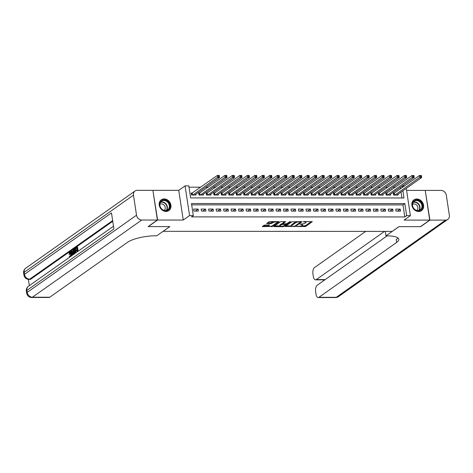 <?xml version="1.0" encoding="UTF-8"?>
<svg xmlns="http://www.w3.org/2000/svg" width="473" height="473" viewBox="0 0 473 473"><rect width="100%" height="100%" fill="white"/><g stroke="black" fill="none" stroke-linecap="round" stroke-linejoin="round"><path stroke-width="0.71" d="M296.482 226.537L305.647 226.466L312.304 221.701L304.038 221.565L303.211 221.831L304.541 221.926A2.655 0.733 171.4 0 1 305.996 222.357A2.655 0.733 171.4 0 1 305.724 222.753L305.174 223.138A2.655 0.733 171.4 0 1 301.656 223.966L299.876 224.143L301.147 224.326A2.655 0.733 171.4 0 1 302.602 224.752A2.655 0.733 171.4 0 1 302.33 225.148L301.78 225.538A2.655 0.733 171.4 0 1 298.262 226.36L296.482 226.537M166.041 211.443A6.587 5.552 54.8 0 0 168.891 210.562A6.587 5.552 54.8 0 0 170.469 203.526A6.587 5.552 54.8 0 0 164.143 198.92A6.587 5.552 54.8 0 0 161.293 199.801A6.587 5.552 54.8 0 0 159.714 206.843A6.587 5.552 54.8 0 0 166.041 211.443M418.688 211.52A6.587 5.552 54.8 0 0 421.538 210.639A6.587 5.552 54.8 0 0 423.116 203.597A6.587 5.552 54.8 0 0 416.79 198.997A6.587 5.552 54.8 0 0 413.94 199.872A6.587 5.552 54.8 0 0 412.361 206.914A6.587 5.552 54.8 0 0 418.688 211.52M268.593 224.894L268.705 225.662L269.515 225.03L269.06 224.894L264.247 225.154L262.32 226.579L272.543 226.455L279.2 221.695L270.077 221.559L268.977 221.813L266.666 223.51L270.828 223.646L273.033 222.606A2.217 0.609 171.4 0 1 275.457 221.938A2.217 0.609 171.4 0 1 277.19 222.275L278.225 221.559M268.705 225.662A2.217 0.609 171.4 0 0 268.481 225.993A2.217 0.609 171.4 0 0 270.219 226.331A2.217 0.609 171.4 0 0 272.637 225.662L276.965 222.612A2.217 0.609 171.4 0 0 277.19 222.275L277.083 221.559M152.909 190.471L157.61 220.028L148.309 226.597L169.831 226.602L163.138 231.327L392.206 231.392L398.899 226.668L420.42 226.673L429.715 220.111L404.078 220.105L410.398 215.641L406.656 215.635L404.799 216.947L191.453 216.888L193.309 215.576L189.567 215.576L185.073 185.871L188.816 185.871L190.637 197.915L403.983 197.974L402.895 190.779M157.61 220.028L183.246 220.04L189.567 215.576M285.254 226.461L295.394 226.461L302.052 221.701L291.829 221.819L285.254 226.461M282.872 226.715L273.749 226.579L280.4 221.819L281.5 221.559L285.668 221.695L282.919 223.699L283.286 223.96L286.845 223.699L289.624 221.742L290.712 221.654L283.971 226.461L282.872 226.715L282.783 226.147M429.715 220.111L425.227 190.406L406.585 190.4M192.517 193.008L191.204 193.008L191.512 195.012L195.999 195.018L195.875 194.178M200.002 193.008L198.695 193.008L198.997 195.018L203.491 195.018L203.36 194.184M207.487 193.014L206.181 193.014L206.482 195.018L210.976 195.018L210.846 194.184M214.973 193.014L213.666 193.014L213.967 195.018L218.461 195.024L218.331 194.184M222.458 193.014L221.151 193.014L221.453 195.024L225.946 195.024L225.816 194.19M229.949 193.019L228.636 193.019L228.938 195.024L233.431 195.024L233.307 194.19M237.434 193.019L236.122 193.019L236.423 195.03L240.917 195.03L240.792 194.19M244.919 193.025L243.607 193.019L243.914 195.03L248.402 195.03L248.278 194.196M252.405 193.025L251.092 193.025L251.4 195.03L255.887 195.036L255.763 194.196M259.89 193.025L258.577 193.025L258.885 195.036L263.372 195.036L263.248 194.196M267.375 193.031L266.068 193.031L266.37 195.036L270.863 195.036L270.733 194.202M274.86 193.031L273.554 193.031L273.855 195.036L278.349 195.042L278.219 194.202M282.346 193.031L281.039 193.031L281.34 195.042L285.834 195.042L285.704 194.208M289.831 193.037L288.524 193.037L288.826 195.042L293.319 195.042L293.189 194.208M297.316 193.037L296.009 193.037L296.311 195.042L300.804 195.047L300.68 194.208M304.807 193.037L303.495 193.037L303.796 195.047L308.29 195.047L308.165 194.214M312.292 193.043L310.98 193.043L311.281 195.047L315.775 195.047L315.651 194.214M319.778 193.043L318.465 193.043L318.772 195.053L323.26 195.053L323.136 194.214M327.263 193.049L325.95 193.049L326.258 195.053L330.745 195.053L330.621 194.22M334.748 193.049L333.435 193.049L333.743 195.053L338.23 195.059L338.106 194.22M342.233 193.049L340.927 193.049L341.228 195.059L345.722 195.059L345.592 194.22M349.718 193.055L348.412 193.055L348.713 195.059L353.207 195.059L353.077 194.226M357.204 193.055L355.897 193.055L356.199 195.059L360.692 195.065L360.562 194.226M364.689 193.055L363.382 193.055L363.684 195.065L368.177 195.065L368.047 194.232M372.18 193.061L370.867 193.061L371.169 195.065L375.663 195.065L375.538 194.232M379.665 193.061L378.353 193.061L378.654 195.071L383.148 195.071L383.024 194.232M387.151 193.067L385.838 193.061L386.145 195.071L390.633 195.071L390.509 194.237M396.055 211.129L400.548 211.129L400.247 209.125L395.753 209.119L396.055 211.129M388.57 211.124L393.063 211.129L392.761 209.119L388.268 209.119L388.57 211.124M381.084 211.124L385.578 211.124L385.27 209.119L380.783 209.119L381.084 211.124M373.599 211.124L378.093 211.124L377.785 209.113L373.298 209.113L373.599 211.124M366.114 211.118L370.607 211.118L370.3 209.113L365.812 209.113L366.114 211.118M358.629 211.118L363.116 211.118L362.815 209.113L358.321 209.107L358.629 211.118M351.143 211.118L355.631 211.118L355.329 209.107L350.836 209.107L351.143 211.118M343.658 211.112L348.146 211.112L347.844 209.107L343.351 209.107L343.658 211.112M336.167 211.112L340.661 211.112L340.359 209.107L335.865 209.101L336.167 211.112M328.682 211.106L333.175 211.112L332.874 209.101L328.38 209.101L328.682 211.106M321.197 211.106L325.69 211.106L325.389 209.101L320.895 209.101L321.197 211.106M313.711 211.106L318.205 211.106L317.897 209.096L313.41 209.096L313.711 211.106M306.226 211.1L310.72 211.106L310.412 209.096L305.925 209.096L306.226 211.1M298.741 211.1L303.234 211.1L302.927 209.096L298.439 209.096L298.741 211.1M291.256 211.1L295.743 211.1L295.442 209.09L290.948 209.09L291.256 211.1M283.77 211.094L288.258 211.094L287.956 209.09L283.463 209.09L283.77 211.094M276.285 211.094L280.773 211.094L280.471 209.09L275.978 209.084L276.285 211.094M268.8 211.088L273.288 211.094L272.986 209.084L268.493 209.084L268.8 211.088M261.309 211.088L265.802 211.088L265.501 209.084L261.007 209.084L261.309 211.088M253.824 211.088L258.317 211.088L258.016 209.084L253.522 209.078L253.824 211.088M246.338 211.082L250.832 211.088L250.53 209.078L246.037 209.078L246.338 211.082M238.853 211.082L243.347 211.082L243.039 209.078L238.552 209.078L238.853 211.082M231.368 211.082L235.861 211.082L235.554 209.072L231.066 209.072L231.368 211.082M223.883 211.076L228.376 211.082L228.069 209.072L223.581 209.072L223.883 211.076M216.398 211.076L220.885 211.076L220.584 209.072L216.09 209.066L216.398 211.076M208.912 211.076L213.4 211.076L213.098 209.066L208.605 209.066L208.912 211.076M201.427 211.07L205.915 211.07L205.613 209.066L201.12 209.066L201.427 211.07M404.799 216.947L402.978 204.91L191.689 204.85M198.128 209.066L193.634 209.06L193.936 211.07L198.429 211.07L198.128 209.066L195.284 211.07M395.387 187.249L392.915 187.249M387.901 187.243L385.43 187.243M380.416 187.243L377.945 187.243M372.931 187.243L370.46 187.237M365.446 187.237L362.974 187.237M357.96 187.237L355.489 187.237M350.469 187.231L348.004 187.231M342.984 187.231L340.519 187.231M335.499 187.231L333.027 187.231M328.014 187.225L325.542 187.225M320.528 187.225L318.057 187.225M313.043 187.225L310.572 187.219M305.558 187.219L303.087 187.219M298.073 187.219L295.601 187.219M290.588 187.213L288.116 187.213M283.096 187.213L280.631 187.213M275.611 187.213L273.146 187.213M268.126 187.207L265.655 187.207M260.641 187.207L258.169 187.207M253.156 187.207L250.684 187.207M245.67 187.202L243.199 187.202M238.185 187.202L235.714 187.202M230.7 187.202L228.228 187.196M223.215 187.196L220.743 187.196M215.729 187.196L213.258 187.196M208.238 187.19L205.773 187.19M200.753 187.19L189.017 187.184M401.926 197.974L401.039 192.091M400.554 188.887L400.312 187.308M394.636 193.067L393.323 193.067L393.631 195.071L398.118 195.071L397.994 194.237M183.246 220.04L178.753 190.335L153.116 190.329M178.753 190.335L185.073 185.871M402.263 185.936L404.734 185.936M406.656 215.635L404.835 203.597L191.488 203.532L193.309 215.576M406.277 188.39L410.398 215.641M402.411 187.574L402.174 185.995M402.978 204.91L404.835 203.597M400.247 209.125L397.403 211.129M392.761 209.119L389.918 211.124M385.27 209.119L382.432 211.124M377.785 209.113L374.947 211.124M370.3 209.113L367.462 211.118M362.815 209.113L359.977 211.118M355.329 209.107L352.491 211.118M347.844 209.107L345 211.112M340.359 209.107L337.515 211.112M332.874 209.101L330.03 211.106M325.389 209.101L322.545 211.106M317.897 209.096L315.059 211.106M310.412 209.096L307.574 211.1M302.927 209.096L300.089 211.1M295.442 209.09L292.604 211.1M287.956 209.09L285.118 211.094M280.471 209.09L277.633 211.094M272.986 209.084L270.142 211.094M265.501 209.084L262.657 211.088M258.016 209.084L255.172 211.088M250.53 209.078L247.686 211.082M243.039 209.078L240.201 211.082M235.554 209.072L232.716 211.082M228.069 209.072L225.231 211.076M220.584 209.072L217.746 211.076M213.098 209.066L210.26 211.076M205.613 209.066L202.769 211.07M302.602 224.752L302.478 223.948A2.655 0.733 171.4 0 0 302.472 223.918M300.97 225.917L305.528 225.662L311.323 221.571M300.58 221.914L301.076 221.565M286.029 225.917L291.474 225.917A2.655 0.733 171.4 0 0 292.935 226.36L294.768 226.177L300.538 222.109L299.214 221.926A2.655 0.733 171.4 0 0 295.69 222.748L291.752 225.532A2.655 0.733 171.4 0 0 291.48 225.928L291.356 225.13A2.655 0.733 171.4 0 1 291.628 224.728L295.572 221.949L295.69 222.748M296.382 221.565A2.655 0.733 171.4 0 0 295.572 221.949M279.915 225.911L274.6 225.911M284.687 221.559L282.83 223.114M286.354 223.889L285.68 224.368M280.152 225.651A2.217 0.609 171.4 0 0 279.927 225.982A2.217 0.609 171.4 0 0 281.66 226.319A2.217 0.609 171.4 0 0 284.084 225.651L285.609 224.574L285.237 224.32L281.677 224.574L280.152 225.651L280.028 224.846A2.217 0.609 171.4 0 0 279.803 225.183L279.927 225.982M280.028 224.846L281.553 223.776L282.783 223.516M268.54 224.894A2.217 0.609 171.4 0 0 268.357 225.189L268.481 225.993M273.394 221.559A2.217 0.609 171.4 0 0 272.909 221.807L273.033 222.606M267.517 222.842L270.71 222.842L272.909 221.807M263.177 225.911L268.469 225.911M396.812 195.071L421.685 177.511L419.811 177.505L419.51 175.501L393.412 193.658M420.645 175.761L419.51 175.501L421.378 175.501L421.685 177.511L421.396 175.761L420.645 175.761L420.769 176.565L421.514 176.565M420.769 176.565L394.937 195.071M414.206 200.771A5.7 4.801 -125.2 0 1 421.408 202.757A5.7 4.801 -125.2 0 1 420.68 210.16A5.7 4.801 -125.2 0 1 413.473 208.173A5.7 4.801 -125.2 0 1 414.206 200.771M420.255 209.941A5.28 4.446 54.8 0 0 420.302 209.911A5.28 4.446 54.8 0 0 420.911 203.059A5.28 4.446 54.8 0 0 414.259 201.25A5.28 4.446 54.8 0 0 414.212 201.285A5.28 4.446 54.8 0 0 413.603 208.132A5.28 4.446 54.8 0 0 420.255 209.941M416.867 210.467A3.76 3.163 54.8 0 0 417.127 205.69A3.76 3.163 54.8 0 0 412.539 204.336M420.917 211.005A6.545 5.516 54.8 0 0 421.159 210.852A6.545 5.516 54.8 0 0 421.218 210.81A6.545 5.516 54.8 0 0 421.969 202.32A6.545 5.516 54.8 0 0 413.727 200.079A6.545 5.516 54.8 0 0 413.668 200.12A6.545 5.516 54.8 0 0 413.384 200.339M161.559 200.7A5.7 4.801 -125.2 0 1 168.76 202.686A5.7 4.801 -125.2 0 1 168.033 210.083A5.7 4.801 -125.2 0 1 160.826 208.102A5.7 4.801 -125.2 0 1 161.559 200.7M167.608 209.87A5.28 4.446 54.8 0 0 167.655 209.835A5.28 4.446 54.8 0 0 168.264 202.988A5.28 4.446 54.8 0 0 161.612 201.179A5.28 4.446 54.8 0 0 161.565 201.214A5.28 4.446 54.8 0 0 160.956 208.061A5.28 4.446 54.8 0 0 167.608 209.87M164.22 210.39A3.76 3.163 54.8 0 0 164.48 205.613A3.76 3.163 54.8 0 0 159.892 204.265M168.27 210.934A6.545 5.516 54.8 0 0 168.512 210.781A6.545 5.516 54.8 0 0 168.571 210.739A6.545 5.516 54.8 0 0 169.322 202.249A6.545 5.516 54.8 0 0 161.08 200.002A6.545 5.516 54.8 0 0 161.021 200.044A6.545 5.516 54.8 0 0 160.737 200.262M429.939 220.111L420.645 226.673L398.976 226.668L385.962 235.856L387.233 235.856A21.114 5.818 -8.6 0 1 398.816 239.261A21.114 5.818 -8.6 0 1 396.652 242.424L318.944 297.304L336.273 297.304L445.59 220.116L429.939 220.111L425.245 190.548M385.962 235.856L385.288 231.392M384.537 231.392L316.266 279.602A5.067 2.347 -90 0 1 315.538 279.85A5.067 2.347 -90 0 1 313.309 276.362L312.949 273.991A5.067 2.347 -90 0 1 314.45 267.6L365.735 231.386M445.59 220.116A5.067 4.269 54.8 0 0 447.783 219.437A5.067 4.269 54.8 0 0 449.35 215.298L446.317 195.231A5.067 4.269 54.8 0 0 441.096 190.412L425.452 190.406M387.145 235.856L317.129 285.302A5.067 2.347 -90 0 0 315.627 291.693L315.988 294.058A5.067 2.347 -90 0 0 318.217 297.552A5.067 2.347 -90 0 0 318.944 297.304M324.981 279.756A5.067 2.347 90 0 1 324.519 279.856L315.538 279.85M397.929 237.919A21.114 5.818 -8.6 0 1 396.214 239.539L396.652 242.424M70.376 252.653L69.933 254.303L68.999 254.368L69.667 252.121L70.666 251.967L71.246 252.434M71.518 253.144L71.689 255.733M69.803 257.07L69.348 256.265L69.637 255.893L70.95 256.49M73.481 252.564L73.421 254.509M72.339 255.278L70.832 251.364L71.766 251.128L72.121 252.097M76.052 252.653L77.27 251.53L77.052 250.051L75.875 250.879L75.792 250.323L76.963 249.496L76.715 247.828L75.396 248.757L75.313 248.201L76.945 247.048L77.542 247.048L78.163 251.163M77.105 250.43L75.875 250.879M76.768 248.207L75.396 248.757M112.745 221.299L30.816 279.159A5.067 2.347 90 0 1 30.083 279.407L28.965 279.407A5.067 2.347 -90 0 0 29.693 279.159L30.816 279.159M28.38 279.372L29.326 285.651M75.52 248.757L76.07 252.381M157.385 220.028L152.891 190.329L137.247 190.323A5.067 4.269 54.8 0 0 135.047 191.003A5.067 4.269 54.8 0 0 133.481 195.136L136.52 215.209A5.067 4.269 54.8 0 0 141.734 220.028L157.385 220.028L148.084 226.597L169.76 226.602L156.746 235.791L155.475 235.791A21.114 5.818 171.4 0 0 127.462 242.347L49.754 297.221A5.067 2.347 90 0 1 49.026 297.476L31.697 297.47A5.067 2.347 -90 0 0 32.424 297.215L49.754 297.221M141.734 220.028L32.424 297.215A5.067 4.269 -125.2 0 1 27.203 292.403L26.902 290.392L113.904 228.956L111.474 212.897L24.472 274.34L24.17 272.33A5.067 4.269 -125.2 0 1 25.737 268.191L135.047 191.003M76.945 247.048L77.625 251.547M74.444 254.066L73.421 252.227C73.185 250.69 73.41 249.638 74.084 249.064L74.882 248.502L75.562 252.996M74.651 249.283L73.717 250.318L73.741 252.02L74.379 253.463L75.213 252.984L74.651 249.283M74.432 253.463L74.764 253.303M74.882 248.502L75.361 248.502M74.196 249.608L74.704 249.608M74.793 249.608L74.314 250.318L74.338 252.02L74.976 253.469M73.717 250.318L74.314 250.318M73.741 252.02L74.338 252.02M71.163 251.128L71.642 252.428L72.594 251.76L72.96 249.862L72.812 254.941M72.558 253.877L72.582 252.381L71.825 252.919L72.54 254.876L72.558 253.877M72.96 249.862L73.504 249.862M72.576 252.813L72.57 253.315M71.825 252.919L72.422 252.919M69.637 255.893L70.347 256.49L70.761 254.119L69.779 252.653L70.229 252.653M70.01 252.576L69.336 254.303L69.933 254.303M69.667 252.121C70.371 251.766 70.838 252.357 71.08 253.895L71.677 253.895M71.08 253.895L70.956 256.254M69.336 254.303L68.999 254.368M389.326 195.071L414.2 177.505L412.326 177.505L412.024 175.501L385.927 193.658M413.16 175.761L412.024 175.501L413.893 175.501L414.2 177.505L413.91 175.761L413.16 175.761L413.278 176.565L414.029 176.565M413.278 176.565L387.452 195.071M381.835 195.071L406.715 177.505L404.841 177.505L404.539 175.495L378.441 193.652M405.674 175.755L404.539 175.495L406.408 175.495L406.715 177.505L406.419 175.755L405.674 175.755L405.793 176.559L406.544 176.559M405.793 176.559L379.967 195.071M374.35 195.065L399.224 177.499L397.355 177.499L397.054 175.495L370.956 193.652M398.189 175.755L397.054 175.495L398.922 175.495L399.224 177.499L398.934 175.755L398.189 175.755L398.307 176.559L399.058 176.559M398.307 176.559L372.482 195.065M366.865 195.065L391.739 177.499L389.87 177.499L389.563 175.495L363.471 193.652M390.704 175.755L389.563 175.495L391.437 175.495L391.739 177.499L391.449 175.755L390.704 175.755L390.822 176.553L391.573 176.559M390.822 176.553L364.996 195.065M359.379 195.065L384.253 177.499L382.385 177.499L382.078 175.489L355.986 193.646M383.213 175.749L382.078 175.489L383.952 175.489L384.253 177.499L383.964 175.749L383.213 175.749L383.337 176.553L384.088 176.553M383.337 176.553L357.511 195.065M351.894 195.059L376.768 177.493L374.9 177.493L374.592 175.489L348.5 193.646M375.728 175.749L374.592 175.489L376.467 175.489L376.768 177.493L376.478 175.749L375.728 175.749L375.852 176.553L376.603 176.553M375.852 176.553L350.026 195.059M344.409 195.059L369.283 177.493L367.409 177.493L367.107 175.483L341.015 193.646M368.242 175.749L367.107 175.483L368.981 175.489L369.283 177.493L368.993 175.749L368.242 175.749L368.366 176.547L369.111 176.547M368.366 176.547L342.535 195.059M336.924 195.053L361.798 177.493L359.923 177.493L359.622 175.483L333.53 193.64M360.757 175.743L359.622 175.483L361.496 175.483L361.798 177.493L361.508 175.743L360.757 175.743L360.881 176.547L361.626 176.547M360.881 176.547L335.05 195.053M329.439 195.053L354.312 177.487L352.438 177.487L352.137 175.483L326.045 193.64M353.272 175.743L352.137 175.483L354.005 175.483L354.312 177.487L354.023 175.743L353.272 175.743L353.396 176.547L354.141 176.547M353.396 176.547L327.564 195.053M321.953 195.053L346.827 177.487L344.953 177.487L344.651 175.477L318.554 193.634M345.787 175.737L344.651 175.477L346.52 175.477L346.827 177.487L346.538 175.743L345.787 175.737L345.905 176.541L346.656 176.541M345.905 176.541L320.079 195.053M314.468 195.047L339.342 177.487L337.468 177.481L337.166 175.477L311.068 193.634M338.301 175.737L337.166 175.477L339.035 175.477L339.342 177.487L339.046 175.737L338.301 175.737L338.42 176.541L339.171 176.541M338.42 176.541L312.594 195.047M306.977 195.047L331.857 177.481L329.983 177.481L329.681 175.477L303.583 193.634M330.816 175.737L329.681 175.477L331.549 175.477L331.857 177.481L331.561 175.737L330.816 175.737L330.934 176.541L331.685 176.541M330.934 176.541L305.109 195.047M299.492 195.047L324.366 177.481L322.497 177.481L322.196 175.471L296.098 193.628M323.331 175.731L322.196 175.471L324.064 175.471L324.366 177.481L324.076 175.731L323.331 175.731L323.449 176.535L324.2 176.535M323.449 176.535L297.623 195.047M292.007 195.042L316.88 177.476L315.012 177.476L314.705 175.471L288.613 193.628M315.846 175.731L314.705 175.471L316.579 175.471L316.88 177.476L316.591 175.731L315.846 175.731L315.964 176.535L316.715 176.535M315.964 176.535L290.138 195.042M284.521 195.042L309.395 177.476L307.527 177.476L307.219 175.471L281.128 193.628M308.355 175.731L307.219 175.471L309.094 175.471L309.395 177.476L309.106 175.731L308.355 175.731L308.479 176.53L309.23 176.53M308.479 176.53L282.653 195.042M277.036 195.042L301.91 177.476L300.042 177.476L299.734 175.465L273.642 193.623M300.869 175.725L299.734 175.465L301.608 175.465L301.91 177.476L301.62 175.725L300.869 175.725L300.994 176.53L301.739 176.53M300.994 176.53L275.168 195.036M269.551 195.036L294.425 177.47L292.551 177.47L292.249 175.465L266.157 193.623M293.384 175.725L292.249 175.465L294.123 175.465L294.425 177.47L294.135 175.725L293.384 175.725L293.508 176.53L294.253 176.53M293.508 176.53L267.677 195.036M262.066 195.036L286.94 177.47L285.065 177.47L284.764 175.459L258.672 193.623M285.899 175.725L284.764 175.459L286.638 175.465L286.94 177.47L286.65 175.725L285.899 175.725L286.023 176.524L286.768 176.524M286.023 176.524L260.191 195.036M254.58 195.03L279.454 177.47L277.58 177.464L277.279 175.459L251.181 193.617M278.414 175.72L277.279 175.459L279.147 175.459L279.454 177.47L279.165 175.72L278.414 175.72L278.538 176.524L279.283 176.524M278.538 176.524L252.706 195.03M247.095 195.03L271.969 177.464L270.095 177.464L269.793 175.459L243.696 193.617M270.928 175.72L269.793 175.459L271.662 175.459L271.969 177.464L271.679 175.72L270.928 175.72L271.047 176.524L271.798 176.524M271.047 176.524L245.221 195.03M239.61 195.03L264.484 177.464L262.61 177.464L262.308 175.453L236.21 193.611M263.443 175.714L262.308 175.453L264.176 175.453L264.484 177.464L264.188 175.714L263.443 175.714L263.562 176.518L264.312 176.518M263.562 176.518L237.736 195.03M232.119 195.024L256.993 177.458L255.124 177.458L254.823 175.453L228.725 193.611M255.958 175.714L254.823 175.453L256.691 175.453L256.993 177.458L256.703 175.714L255.958 175.714L256.076 176.518L256.827 176.518M256.076 176.518L230.25 195.024M224.634 195.024L249.508 177.458L247.639 177.458L247.338 175.453L221.24 193.611M248.473 175.714L247.338 175.453L249.206 175.453L249.508 177.458L249.218 175.714L248.473 175.714L248.591 176.512L249.342 176.518M248.591 176.512L222.765 195.024M217.148 195.024L242.022 177.458L240.154 177.458L239.846 175.448L213.755 193.605M240.988 175.708L239.846 175.448L241.721 175.448L242.022 177.458L241.733 175.708L240.988 175.708L241.106 176.512L241.857 176.512M241.106 176.512L215.28 195.024M209.663 195.018L234.537 177.452L232.669 177.452L232.361 175.448L206.269 193.605M233.496 175.708L232.361 175.448L234.236 175.448L234.537 177.452L234.247 175.708L233.496 175.708L233.621 176.512L234.371 176.512M233.621 176.512L207.795 195.018M202.178 195.018L227.052 177.452L225.183 177.452L224.876 175.442L198.784 193.605M226.011 175.708L224.876 175.442L226.75 175.448L227.052 177.452L226.762 175.708L226.011 175.708L226.135 176.506L226.88 176.506M226.135 176.506L200.304 195.018M194.693 195.018L219.567 177.452L217.692 177.452L217.391 175.442L191.299 193.599M218.526 175.702L217.391 175.442L219.265 175.442L219.567 177.452L219.277 175.702L218.526 175.702L218.65 176.506L219.395 176.506M218.65 176.506L192.818 195.012M301.088 223.966L301.147 224.326M304.482 221.565L304.541 221.926M305.528 225.662L305.647 226.466M304.429 225.923L304.547 226.721M295.3 225.804L295.394 226.461M294.241 226.342L294.295 226.721M285.556 226.248L285.627 226.715M300.225 221.565L300.278 221.926M299.155 221.565L299.214 221.926M291.628 224.728L291.752 225.532M274.127 226.248L274.198 226.715M282.795 222.895L282.919 223.699M283.871 225.781L283.971 226.461M285.184 223.96L285.237 224.32M282.653 223.516L282.777 224.32M281.553 223.776L281.677 224.574M271.809 222.582L271.928 223.386M270.71 222.842L270.828 223.646M267.05 223.173L267.121 223.646M272.442 225.781L272.543 226.455M271.36 226.153L271.443 226.715M262.704 226.242L262.775 226.709M394.34 193.274L394.606 195.071M394.145 193.374L394.399 195.071M413.355 202.125A5.28 4.446 -125.2 0 1 418.954 204.401A5.28 4.446 -125.2 0 1 419.22 210.438M418.847 210.532A5.108 4.298 54.8 0 0 418.646 204.614A5.108 4.298 54.8 0 0 413.142 202.444M160.708 202.054A5.28 4.446 -125.2 0 1 166.307 204.324A5.28 4.446 -125.2 0 1 166.573 210.361M166.2 210.455A5.108 4.298 54.8 0 0 165.999 204.543A5.108 4.298 54.8 0 0 160.495 202.373M316.266 279.602L325.199 279.602M324.052 279.856L324.129 280.359M336.273 297.304A5.067 2.347 90 0 1 335.546 297.558A5.067 5.067 0 0 0 338.467 296.63A5.067 4.269 -125.2 0 1 336.273 297.304M133.481 195.136L24.17 272.33A5.067 1.395 171.4 0 0 23.65 273.092L23.952 275.097A5.067 1.395 -8.6 0 1 24.472 274.34A5.067 4.269 -125.2 0 0 29.693 279.159L112.639 220.584M113.49 226.218L28.469 286.254A5.067 4.269 -125.2 0 0 26.902 290.392A5.067 1.395 171.4 0 0 26.382 291.155L26.683 293.159A5.067 1.395 -8.6 0 1 27.203 292.403L136.52 215.209M72.233 254.031L72.546 254.031M386.849 193.274L387.121 195.071M386.66 193.374L386.914 195.071M379.364 193.274L379.636 195.071M379.175 193.368L379.429 195.071M371.879 193.268L372.15 195.065M371.689 193.368L371.944 195.065M364.393 193.268L364.665 195.065M364.198 193.368L364.458 195.065M356.908 193.268L357.18 195.059M356.713 193.362L356.973 195.059M349.423 193.262L349.695 195.059M349.228 193.362L349.488 195.059M341.938 193.262L342.21 195.059M341.743 193.356L342.003 195.059M334.452 193.256L334.724 195.053M334.257 193.356L334.517 195.053M326.967 193.256L327.239 195.053M326.772 193.356L327.026 195.053M319.476 193.256L319.748 195.053M319.287 193.351L319.541 195.053M311.991 193.25L312.263 195.047M311.802 193.351L312.056 195.047M304.506 193.25L304.778 195.047M304.316 193.351L304.571 195.047M297.02 193.25L297.292 195.047M296.831 193.345L297.085 195.047M289.535 193.244L289.807 195.042M289.34 193.345L289.6 195.042M282.05 193.244L282.322 195.042M281.855 193.339L282.115 195.042M274.565 193.244L274.837 195.036M274.37 193.339L274.63 195.036M267.079 193.238L267.351 195.036M266.884 193.339L267.144 195.036M259.594 193.238L259.866 195.036M259.399 193.333L259.653 195.036M252.109 193.232L252.381 195.03M251.914 193.333L252.168 195.03M244.618 193.232L244.89 195.03M244.429 193.333L244.683 195.03M237.133 193.232L237.405 195.03M236.943 193.327L237.198 195.03M229.647 193.226L229.919 195.024M229.458 193.327L229.712 195.024M222.162 193.226L222.434 195.024M221.973 193.327L222.227 195.024M214.677 193.226L214.949 195.018M214.482 193.321L214.742 195.018M207.192 193.221L207.464 195.018M206.997 193.321L207.257 195.018M199.707 193.221L199.978 195.018M199.511 193.315L199.772 195.018M192.221 193.221L192.493 195.012M192.026 193.315L192.286 195.012M305.877 221.565L305.996 222.357M300.526 221.565L300.597 222.02M282.712 223.02L282.83 223.824M285.615 223.96L285.692 224.45M318.217 297.552L335.546 297.558M338.467 296.63L447.783 219.437M323.739 279.856L323.845 280.56M28.469 286.254A5.067 5.067 0 0 0 26.382 291.155M26.683 293.159A5.067 5.067 0 0 0 31.697 297.47M25.737 268.191A5.067 5.067 0 0 0 23.65 273.092M23.952 275.097A5.067 5.067 0 0 0 28.965 279.407"/></g></svg>
